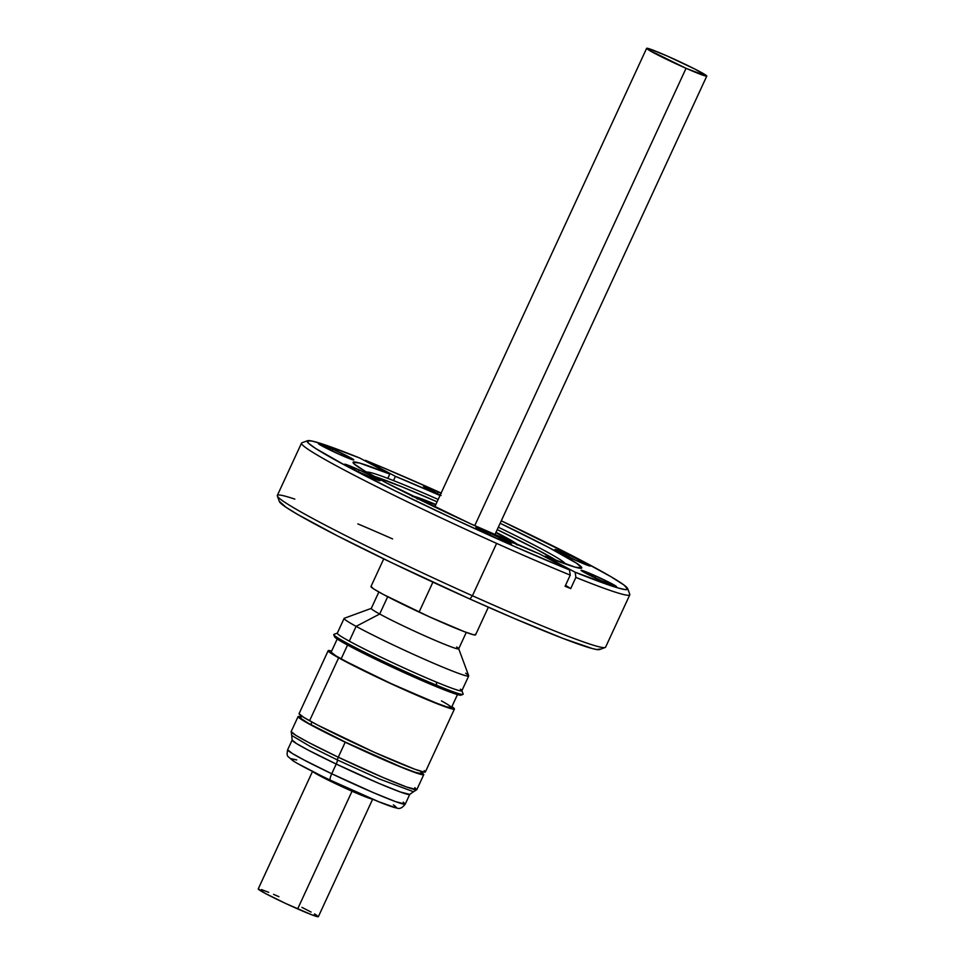 <?xml version="1.0" encoding="UTF-8"?>
<svg xmlns="http://www.w3.org/2000/svg" width="965" height="965" viewBox="0 0 965 965"><rect width="100%" height="100%" fill="white"/><g stroke="black" fill="none" stroke-linecap="round" stroke-linejoin="round"><path stroke-width="1.45" d="M412.574 496.191A57.948 3.016 -155.2 0 1 435.854 504.502M569.229 555.164L568.759 557.143L569.229 555.164L555.152 549.99L575.924 560.436A19.541 1.013 -155.2 0 1 554.839 549.664A19.541 1.013 -155.2 0 1 569.229 555.164A19.541 1.013 -155.2 0 1 590.266 566.033A19.541 1.013 -155.2 0 1 575.924 560.436L590.001 565.611L569.229 555.164M595.453 575.852L594.983 577.83L595.453 575.852L581.376 570.677L602.148 581.135A19.541 1.013 -155.2 0 1 581.063 570.363A19.541 1.013 -155.2 0 1 595.453 575.852A19.541 1.013 -155.2 0 1 616.49 586.732A19.541 1.013 -155.2 0 1 602.148 581.135L616.225 586.31L595.453 575.852M490.304 533.175L489.834 535.153L490.304 533.175L476.228 528L496.999 538.446A19.541 1.013 -155.2 0 1 475.914 527.674A19.541 1.013 -155.2 0 1 490.304 533.175A19.541 1.013 -155.2 0 1 511.341 544.043A19.541 1.013 -155.2 0 1 496.999 538.446L511.076 543.621L490.304 533.175M358.932 469.798L358.461 471.776L358.932 469.798L344.541 464.262A19.541 1.013 -155.2 0 1 358.932 469.798A19.541 1.013 -155.2 0 1 379.969 480.667A19.541 1.013 -155.2 0 1 365.626 475.07A19.541 1.013 -155.2 0 1 344.553 464.298L358.703 471.885L376.965 479.822L380.029 480.618L377.098 478.64L358.932 469.798M332.72 449.099L332.25 451.077L332.72 449.099L318.643 443.924L339.403 454.382A19.541 1.013 -155.2 0 1 318.329 443.611A19.541 1.013 -155.2 0 1 332.72 449.099A19.541 1.013 -155.2 0 1 353.745 459.967A19.541 1.013 -155.2 0 1 339.403 454.382L353.48 459.557L332.72 449.099M440.209 495.081A19.541 1.013 -155.2 0 1 423.466 486.288A19.541 1.013 -155.2 0 1 437.857 491.788L437.386 493.754L437.857 491.788L423.78 486.613L441.089 495.491M279.355 501.257L285.942 507.228L297.787 514.514L337.147 535.72L392.128 562.921L469.919 599.024L472.428 595.755L469.919 599.024A176.571 9.192 24.8 0 0 599.555 649.554L605.176 647.503A180.817 9.409 -155.2 0 1 472.428 595.755A180.817 9.409 24.8 0 0 605.598 647.165L629.795 594.802A180.817 9.409 -155.2 0 1 575.876 577.408L570.725 588.566L565.08 586.286L570.243 575.116A180.817 9.409 -155.2 0 1 496.613 543.392L472.428 595.755L496.613 543.392A180.817 9.409 -155.2 0 1 301.514 443.116L277.317 495.479A180.817 9.409 24.8 0 0 472.428 595.755A180.817 9.409 -155.2 0 1 277.341 496.022A180.817 9.409 -155.2 0 1 294.832 499.122M498.326 527.216A109.286 5.681 -155.2 0 1 564.513 562.872A109.286 5.681 -155.2 0 1 565.213 563.898A109.286 5.681 -155.2 0 0 498.326 527.216M366.905 472.259A109.286 5.681 -155.2 0 1 438.194 499.436A109.286 5.681 -155.2 0 0 368.147 472.138A109.286 5.681 -155.2 0 0 366.905 472.259M373.455 476.107L402.429 487.011L437.085 501.836A109.286 5.681 24.8 0 0 374.082 476.3M364.722 460.679L365.361 460.305A176.571 9.192 -155.2 0 1 437.193 491.257L441.15 493.031A176.571 9.192 -155.2 0 0 437.193 491.257L381.585 467.036L364.722 460.679M489.002 532.137A125.969 6.55 -155.2 0 1 353.069 462.283A125.969 6.55 -155.2 0 1 389.8 474.068L387.809 478.375L389.8 474.068L359.595 463.043L353.057 462.319L354.239 464.032L365.325 471.354L387.001 483.212L470.643 523.814L539.423 553.886A125.969 6.55 -155.2 0 1 489.002 532.137M395.433 476.348A125.969 6.55 -155.2 0 1 440.016 495.491L395.433 476.348L365.361 460.305L395.433 476.348L393.491 480.57L395.433 476.348M545.056 556.166L544.791 556.745L545.056 556.166L575.261 567.191L581.798 567.915L576.491 563.174L547.855 547.022L500.147 523.271A125.969 6.55 -155.2 0 1 581.786 567.963A125.969 6.55 -155.2 0 1 545.056 556.166L575.14 572.221L545.056 556.166M627.696 588.65A176.571 9.192 -155.2 0 0 501.281 520.811L580.568 560.05L610.869 576.66L623.909 584.971L627.72 589.181L625.018 589.555L618.167 587.987L575.14 572.221L575.876 577.408A180.817 9.409 24.8 0 0 629.771 594.259L627.696 588.65A176.571 9.192 -155.2 0 1 575.14 572.221L575.876 577.408L570.725 588.566L565.08 586.286L570.243 575.116L569.495 569.929L515.298 546.817L454.02 519.025L394.733 490.654L346.182 465.902L315.555 448.423L308.51 443.273L307.389 440.8L312.238 441.102L322.865 444.165L359.716 458.013L389.8 474.068L359.716 458.013A176.571 9.192 -155.2 0 0 307.558 440.716L301.949 442.778A180.817 9.409 24.8 0 0 496.613 543.392A180.817 9.409 24.8 0 0 570.243 575.116L569.495 569.929A176.571 9.192 -155.2 0 1 393.611 490.099A176.571 9.192 -155.2 0 1 307.558 440.716M441.319 493.356L437.857 491.788A19.541 1.013 -155.2 0 1 441.053 493.236M539.423 553.886L569.495 569.929L539.423 553.886M497.216 529.616L535.503 548.771L557.493 561.051A109.286 5.681 24.8 0 0 497.216 529.616M435.927 504.538L421.319 498.712L412.248 496.384M517.493 544.899L513.621 541.847L495.974 532.282A57.948 3.016 -155.2 0 1 517.397 544.622M277.341 496.022L279.416 501.631A176.571 9.192 24.8 0 0 469.919 599.024L514.333 618.493L562.945 638.396L592.799 648.685L596.732 649.529L600.013 649.071M357.846 523.886A180.817 9.409 -155.2 0 1 392.586 538.916M565.538 585.297A165.582 111.168 -67.9 0 0 570.725 588.566L565.538 585.297M347.545 645.042L341.152 658.878L347.545 645.042M311.96 722.061L310.766 724.631L311.96 722.061M441.439 700.867A66.235 3.45 -155.2 0 1 451.427 707.659A66.235 3.45 -155.2 0 1 407.942 691.181A66.235 3.45 -155.2 0 1 341.152 658.878A66.235 3.45 -155.2 0 1 331.176 652.099L337.219 639.011M328.172 650.7L299.09 713.63A69.54 3.619 24.8 0 0 309.572 720.746A69.54 3.619 24.8 0 0 379.703 754.678A69.54 3.619 24.8 0 0 425.36 771.964L454.431 709.046A69.54 3.619 -155.2 0 1 408.774 691.748A69.54 3.619 -155.2 0 1 338.643 657.828L309.572 720.746L338.643 657.828A69.54 3.619 -155.2 0 1 328.172 650.7A69.54 3.619 -155.2 0 1 331.634 651.086L328.148 650.772L329.318 652.087L338.643 657.828L391.042 683.739L443.659 706.211L453.188 709.166L454.443 708.973L451.885 706.657A69.54 3.619 -155.2 0 1 454.431 709.046M299.078 713.702L303.782 717.393L317.389 724.956L374.287 752.266L414.588 769.141L424.105 772.097L425.372 771.904L424.214 770.589M451.439 707.586L446.771 706.887L433.647 702.074L391.054 683.558L348.594 662.883L335.639 655.681L331.164 652.159M420.776 772.639L421.271 773.616L415.372 772.338L401.187 766.994L345.808 742.338A66.561 3.462 -155.2 0 1 300.501 717.683A66.561 3.462 -155.2 0 1 300.947 717.514L301.08 718.575L308.86 723.557L345.808 742.338A66.561 3.462 -155.2 0 0 421.355 773.52L421.355 773.52A66.561 3.462 -155.2 0 0 421.198 773.074M403.237 802.144L405.252 804.122L395.722 801.674L373.853 792.856L331.731 773.761A6.755 1.532 115.5 0 0 330.356 780.19A6.755 1.532 -64.5 0 1 331.731 773.761A64.776 3.365 24.8 0 0 405.252 804.122C402.284 807.91 399.57 809.225 397.098 808.067C391.175 807.548 359.921 794.255 330.356 780.19C310.827 770.806 298.257 764.256 292.648 760.553L288.318 756.789C287.063 756.102 286.834 753.762 287.642 749.781A64.776 3.365 24.8 0 0 331.731 773.761L336.23 764.051L331.731 773.761L303.987 759.962L292.178 753.388L287.642 749.781L292.142 740.058L291.72 735.463L310.235 746.476L337.448 759.974A4.897 1.11 -64.5 0 1 336.23 764.051L308.474 750.239L296.665 743.665L292.142 740.058A64.776 3.365 -155.2 0 0 336.23 764.051A4.897 1.11 115.5 0 0 337.448 759.974L378.98 778.851L413.503 791.734L416.82 789.647L406.639 787.03L383.274 777.609L338.269 757.211A3.317 0.748 115.5 0 0 337.448 759.974A3.317 0.748 -64.5 0 1 338.269 757.211A69.215 3.607 24.8 0 0 416.82 789.647L414.829 787.645M298.101 716.573A69.215 3.607 -155.2 0 1 301.237 716.874L298.185 716.488L298.692 717.502L306.786 722.688L345.205 742.206A69.215 3.607 -155.2 0 1 298.101 716.573L291.165 731.591A69.215 3.607 24.8 0 0 338.269 757.211L345.205 742.206L402.791 767.838L421.777 774.618L423.671 774.726L421.488 772.434A69.215 3.607 -155.2 0 1 423.756 774.642A69.215 3.607 -155.2 0 1 345.205 742.206L338.269 757.211L308.619 742.471L296.002 735.439L291.165 731.591L291.72 735.463L310.235 746.476L337.448 759.974L378.98 778.851L413.503 791.734L409.739 794.4A64.776 3.365 -155.2 0 1 336.23 764.051L378.34 783.134L400.21 791.951L409.739 794.4L405.252 804.122M393.346 804.882L395.783 806.631L396.217 807.488L394.625 807.391L378.702 801.71L330.44 780.227M320.742 775.534L298.233 763.858M293.879 761.264L291.02 758.659L296.701 759.95M460.414 689.155A68.612 3.571 -155.2 0 1 461.849 690.554A68.612 3.571 -155.2 0 1 436.361 682.098A68.612 3.571 -155.2 0 1 349.294 641.146A68.612 3.571 -155.2 0 1 337.436 633.076L333.938 634.355A71.265 3.703 24.8 0 0 367.002 653.462A71.265 3.703 24.8 0 0 436.675 685.283L436.361 682.098A68.612 3.571 24.8 0 0 461.861 690.759L468.688 675.97A68.612 3.571 -155.2 0 1 425.046 659.529A68.612 3.571 -155.2 0 1 356.121 626.357A68.612 3.571 24.8 0 0 426.59 660.205A68.612 3.571 24.8 0 0 468.688 675.753L458.689 648.685A48.154 2.509 -155.2 0 1 429.148 637.769A48.154 2.509 -155.2 0 1 379.691 614.017L356.121 626.357L349.294 641.146A68.612 3.571 24.8 0 0 436.361 682.098L436.675 685.283A71.265 3.703 -155.2 0 1 369.993 654.946A71.265 3.703 -155.2 0 1 333.769 634.705L334.517 636.719A69.745 3.631 24.8 0 0 369.969 656.526A69.745 3.631 24.8 0 0 435.227 686.212L436.675 685.283L435.227 686.212A69.745 3.631 24.8 0 0 461.125 694.812M456.626 646.972A48.154 2.509 -155.2 0 1 458.689 648.685M378.859 592.003L371.272 608.433A48.154 2.509 24.8 0 0 379.691 614.017L387.677 596.732L379.691 614.017A48.154 2.509 24.8 0 0 428.062 637.286A48.154 2.509 24.8 0 0 458.689 648.83L466.276 632.401M465.637 673.244A68.612 3.571 -155.2 0 1 468.688 675.97M337.28 633.197A68.612 3.571 24.8 0 0 349.294 641.146L356.121 626.357A68.612 3.571 -155.2 0 1 344.119 618.408L337.28 633.197M344.276 618.275A68.612 3.571 24.8 0 0 356.121 626.357L379.691 614.017A48.154 2.509 -155.2 0 1 371.38 608.348L344.276 618.275M334.674 636.381A69.745 3.631 24.8 0 0 367.038 655.078A69.745 3.631 24.8 0 0 435.227 686.212A69.745 3.631 24.8 0 0 460.968 695.15L462.983 694.414A71.265 3.703 -155.2 0 1 436.675 685.283A71.265 3.703 24.8 0 0 463.14 694.064L461.849 690.554M372.261 799.068A33.112 1.725 -155.2 0 1 352.032 791.216L297.654 908.909A33.112 1.725 24.8 0 0 318.354 916.69L372.743 798.996M317.473 774.533A33.112 1.725 24.8 0 0 352.032 791.216A33.112 1.725 24.8 0 0 368.292 797.898M686.055 68.31L474.732 525.684L686.055 68.31L706.682 76.163L695.27 69.263L667.346 56.091A33.112 1.725 -155.2 0 1 706.766 76.09A33.112 1.725 -155.2 0 1 686.055 68.31A33.112 1.725 -155.2 0 1 646.647 48.31A33.112 1.725 -155.2 0 1 667.346 56.091L649.879 48.998L646.719 48.25L648.13 49.637L686.055 68.31M312.612 771.216L258.234 888.91A33.112 1.725 24.8 0 0 297.654 908.909L352.032 791.216A33.112 1.725 -155.2 0 1 312.865 771.626M301.888 907.365L311.116 912.07M314.506 913.939L316.87 915.363M318.148 916.316L311.948 914.868L286.002 903.638L265.472 893.518L258.318 888.837M261.467 889.585L268.716 892.336M273.541 894.35L278.945 896.69M416.892 498.314A52.991 2.762 -155.2 0 1 435.722 504.792L422.031 499.532L418.581 498.495L416.916 498.314L417.085 498.989M383.732 558.88L370.958 586.539A57.623 3.004 24.8 0 0 419.087 612.075L432.911 582.148L419.087 612.075A57.623 3.004 24.8 0 0 475.564 634.874L488.35 607.214M517.035 544.923L510.557 540.074L495.962 532.306A57.623 3.004 -155.2 0 1 517.107 544.501M412.851 496.324A57.623 3.004 -155.2 0 1 435.842 504.526L418.291 497.687L412.718 496.36M475.226 634.258L475.419 634.994L473.598 634.789L464.31 631.653L429.341 616.792L383.431 594.5L373.479 588.795L371.103 586.418M512.837 542.969L510.654 540.786L495.841 532.583A52.991 2.762 -155.2 0 1 512.97 542.716M565.743 564.091L564.513 562.872M366.411 471.981L368.147 472.138M420.909 773.701L421.886 771.578M450.957 708.66L457.47 694.583M300.658 718.141L301.635 716.018M423.756 774.642L416.82 789.647M365.807 796.969L372.369 799.117M706.766 76.102L494.84 534.755M646.634 48.322L434.708 506.963M318.643 775.184L312.756 771.566"/></g></svg>
